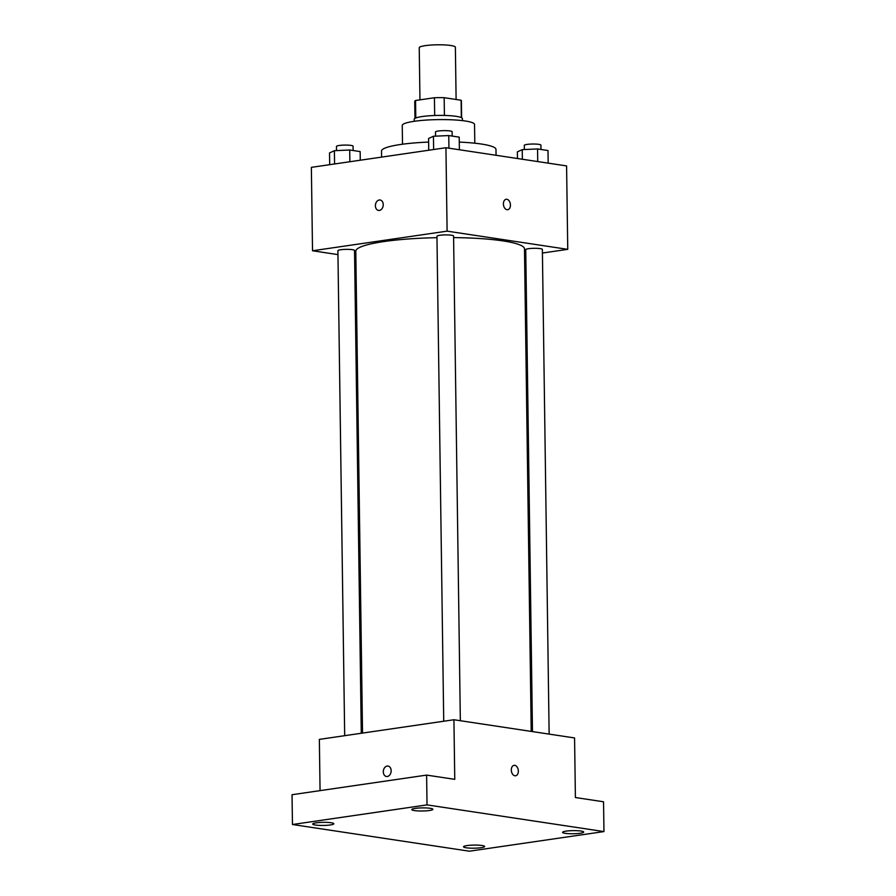 <?xml version="1.0" encoding="UTF-8"?>
<svg xmlns="http://www.w3.org/2000/svg" width="896" height="896" viewBox="0 0 896 896"><rect width="100%" height="100%" fill="white"/><g stroke="black" fill="none" stroke-linecap="round" stroke-linejoin="round"><path stroke-width="1.34" d="M456.109 99.49L455.381 47.208A18.077 2.666 179.2 0 0 437.27 44.8A18.077 2.666 179.2 0 0 419.238 47.712L419.966 99.848M415.789 118.014L415.542 100.498A23.33 3.438 179.2 0 0 414.736 101.416L414.971 118.406M415.542 100.498L434.426 97.742A23.33 3.438 179.2 0 1 444.17 97.686L461.104 100.24A23.33 3.438 179.2 0 1 461.384 100.766L461.619 117.746M461.339 117.611L461.104 100.24M444.416 115.45L444.17 97.686M414.232 121.296L414.21 119.302A24.102 3.55 -0.8 0 1 429.677 115.763A24.102 3.55 -0.8 0 1 456.254 116.346A24.102 3.55 -0.8 0 1 462.403 118.63L462.437 120.613M434.672 115.506L434.426 97.742M402.506 144.211L402.248 125.429A36.154 5.331 -0.8 0 1 425.443 120.131A36.154 5.331 -0.8 0 1 465.304 121.005A36.154 5.331 -0.8 0 1 474.533 124.421L474.802 143.203M459.278 142.094A57.243 8.434 -0.8 0 1 481.365 144.032A57.243 8.434 -0.8 0 1 495.981 149.453L496.059 155.288M381.595 157.114L381.517 151.054A57.243 8.434 -0.8 0 1 428.624 142.083M337.96 254.61L312.525 250.768L311.36 167.35L445.939 147.728L566.586 165.917L567.75 249.346L542.416 253.03M312.525 250.768L447.104 231.146L445.939 147.728M447.104 231.146L567.75 249.346M506.162 199.27A5.275 3.472 -98.3 0 1 510.44 205.027A5.275 3.472 -98.3 0 1 507.685 209.709A5.275 3.472 -98.3 0 1 503.485 204.994A5.275 3.472 -98.3 0 1 506.162 199.27A5.275 3.472 -98.3 0 1 510.44 205.027A5.275 3.472 -98.3 0 1 507.685 209.709M531.216 731.405L524.485 248.875A84.347 12.432 179.2 0 0 453.6 237.597M436.968 237.675A84.347 12.432 179.2 0 0 355.79 251.238L362.522 733.085M355.88 257.309L354.626 257.118M525.829 255.461L524.574 255.64M361.278 733.264L354.536 250.466A8.31 1.221 179.2 0 0 346.203 249.357A8.31 1.221 179.2 0 0 337.904 250.701L344.68 735.683M460.342 720.72L453.578 236.018A8.31 1.221 179.2 0 0 445.245 234.909A8.31 1.221 179.2 0 0 436.957 236.253L443.722 721.235M549.136 734.115L542.371 249.413A8.31 1.221 179.2 0 0 534.038 248.304A8.31 1.221 179.2 0 0 525.739 249.648L532.47 731.595M378.538 210.426A5.275 3.886 98.6 0 1 375.413 205.206A5.275 3.886 98.6 0 1 379.243 199.998A5.275 3.886 98.6 0 1 380.106 199.998A5.275 3.886 98.6 0 1 383.163 205.789A5.275 3.886 98.6 0 1 378.526 210.426A5.275 3.886 98.6 0 1 375.413 205.206A5.275 3.886 98.6 0 1 379.243 199.998A5.275 3.886 98.6 0 1 380.106 199.998M453.925 719.746L574.571 737.946L575.4 797.53L603.546 801.774L603.96 831.578L469.392 851.2L292.454 824.51L292.04 794.718L426.608 775.096L454.765 779.341L453.925 719.746L319.357 739.379L320.062 790.63M292.454 824.51L427.022 804.888L426.608 775.096M427.022 804.888L603.96 831.578M514.069 765.341A5.275 3.472 -98.3 0 1 518.347 771.086A5.275 3.472 -98.3 0 1 515.592 775.779A5.275 3.472 -98.3 0 1 511.392 771.064A5.275 3.472 -98.3 0 1 514.069 765.341A5.275 3.472 -98.3 0 1 518.347 771.086A5.275 3.472 -98.3 0 1 515.592 775.779M386.445 776.485A5.275 3.886 98.6 0 1 383.32 771.266A5.275 3.886 98.6 0 1 387.15 766.058A5.275 3.886 98.6 0 1 388.013 766.058A5.275 3.886 98.6 0 1 391.07 771.859A5.275 3.886 98.6 0 1 386.434 776.485A5.275 3.886 98.6 0 1 383.309 771.266A5.275 3.886 98.6 0 1 387.15 766.058A5.275 3.886 98.6 0 1 388.013 766.058M331.139 822.741A10.55 1.557 -0.8 0 1 333.838 823.749A10.55 1.557 -0.8 0 1 327.062 825.294A10.55 1.557 -0.8 0 1 315.426 825.037A10.55 1.557 -0.8 0 1 312.726 824.04A10.55 1.557 -0.8 0 1 319.502 822.494A10.55 1.557 -0.8 0 1 331.139 822.741M481.947 845.488A10.55 1.557 -0.8 0 1 484.635 846.496A10.55 1.557 -0.8 0 1 477.87 848.042A10.55 1.557 -0.8 0 1 466.222 847.784A10.55 1.557 -0.8 0 1 463.534 846.787A10.55 1.557 -0.8 0 1 470.299 845.242A10.55 1.557 -0.8 0 1 481.947 845.488M580.989 831.04A10.55 1.557 -0.8 0 1 583.688 832.048A10.55 1.557 -0.8 0 1 576.912 833.594A10.55 1.557 -0.8 0 1 565.275 833.336A10.55 1.557 -0.8 0 1 562.576 832.339A10.55 1.557 -0.8 0 1 569.352 830.794A10.55 1.557 -0.8 0 1 580.989 831.04M430.192 808.304A10.55 1.557 -0.8 0 1 432.891 809.301A10.55 1.557 -0.8 0 1 426.115 810.846A10.55 1.557 -0.8 0 1 414.467 810.589A10.55 1.557 -0.8 0 1 411.779 809.592A10.55 1.557 -0.8 0 1 418.555 808.046A10.55 1.557 -0.8 0 1 430.192 808.304M329.694 164.685L329.526 152.947L334.398 150.696L349.709 150.002L360.158 151.581L360.282 160.216M334.578 163.968L334.398 150.696M349.877 161.739L349.709 150.002M353.136 150.528L353.08 146.194A8.31 1.221 179.2 0 0 344.747 145.085A8.31 1.221 179.2 0 0 336.448 146.429L336.504 150.595M517.462 158.514L517.362 151.894L522.234 149.632L537.555 148.949L548.005 150.528L548.173 163.15M522.368 159.253L522.234 149.632M537.734 161.571L537.555 148.949M540.971 149.464L540.915 145.141A8.31 1.221 179.2 0 0 532.582 144.032A8.31 1.221 179.2 0 0 524.283 145.376L524.35 149.542M428.736 150.237L428.579 138.51L433.44 136.248L448.762 135.565L459.211 137.133L459.39 149.755M433.63 149.52L433.44 136.248M448.941 148.176L448.762 135.565M452.189 136.08L452.122 131.746A8.31 1.221 179.2 0 0 443.789 130.637A8.31 1.221 179.2 0 0 435.501 131.981L435.557 136.147"/></g></svg>
